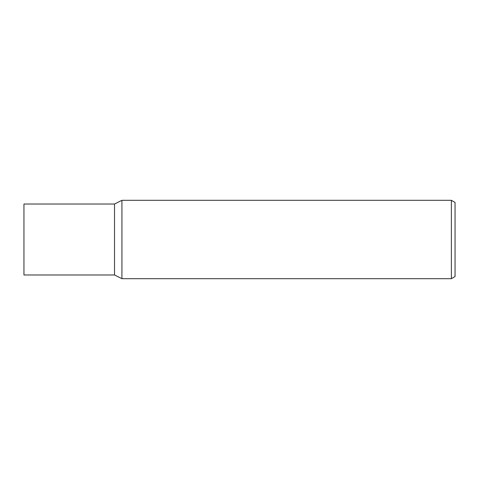 <?xml version="1.0" encoding="UTF-8"?>
<svg xmlns="http://www.w3.org/2000/svg" width="479" height="479" viewBox="0 0 479 479"><rect width="100%" height="100%" fill="white"/><g stroke="black" fill="none" stroke-linecap="round" stroke-linejoin="round"><path stroke-width="0.72" d="M451.374 278.688L121.929 278.688L121.929 200.312L451.374 200.312L455.05 202.431L455.05 276.569L451.374 278.688L451.374 200.312M121.929 278.688L114.523 274.988L23.95 274.988L23.95 204.012L114.523 204.012L121.929 200.312M114.523 274.988L114.523 204.012L114.523 274.988"/></g></svg>
